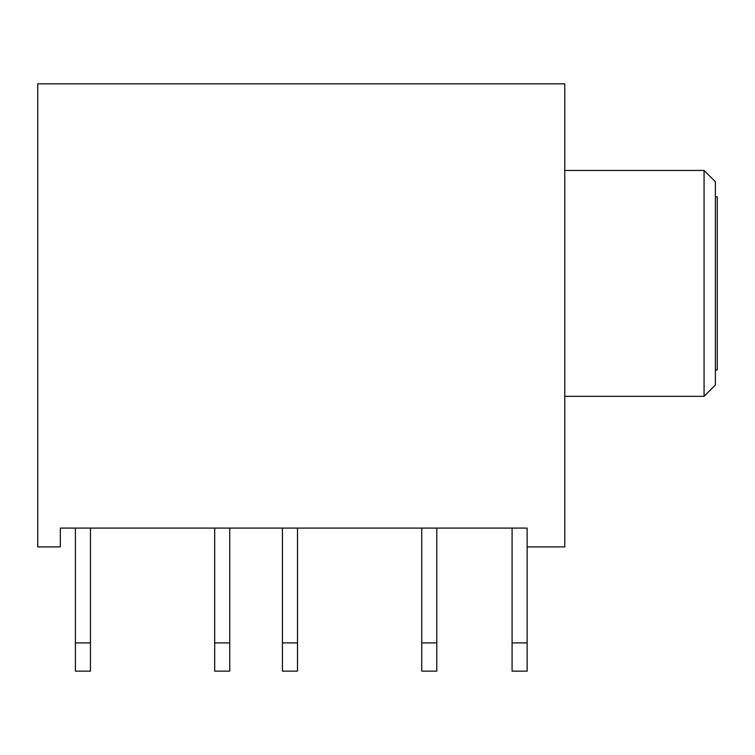<?xml version="1.0" encoding="UTF-8"?>
<svg xmlns="http://www.w3.org/2000/svg" width="755" height="755" viewBox="0 0 755 755"><rect width="100%" height="100%" fill="white"/><g stroke="black" fill="none" stroke-linecap="round" stroke-linejoin="round"><path stroke-width="1.13" d="M229.737 671.138L214.684 671.138L214.684 642.901L229.737 642.901L229.737 671.138M436.796 671.138L421.734 671.138L421.734 642.901L436.796 642.901L436.796 671.138M527.141 671.138L512.079 671.138L512.079 642.901L527.141 642.901L527.141 671.138M704.075 170.451L715.372 181.747L715.372 385.031L704.075 396.318L704.075 170.451L564.787 170.451M704.075 396.318L564.787 396.318M715.372 196.8L717.25 196.8L717.25 369.969L715.372 369.969M282.445 671.138L282.445 642.901L297.508 642.901L297.508 671.138L282.445 671.138M75.396 671.138L75.396 642.901L90.449 642.901L90.449 671.138L75.396 671.138M527.141 546.903L564.787 546.903L564.787 83.862L37.75 83.862L37.75 546.903L60.334 546.903L60.334 528.085L527.141 528.085L527.141 642.901M512.079 528.085L512.079 642.901M421.734 528.085L421.734 642.901M436.796 528.085L436.796 642.901M214.684 528.085L214.684 642.901M229.737 528.085L229.737 642.901M75.396 528.085L75.396 642.901M90.449 528.085L90.449 642.901M282.445 528.085L282.445 642.901M297.508 528.085L297.508 642.901"/></g></svg>
